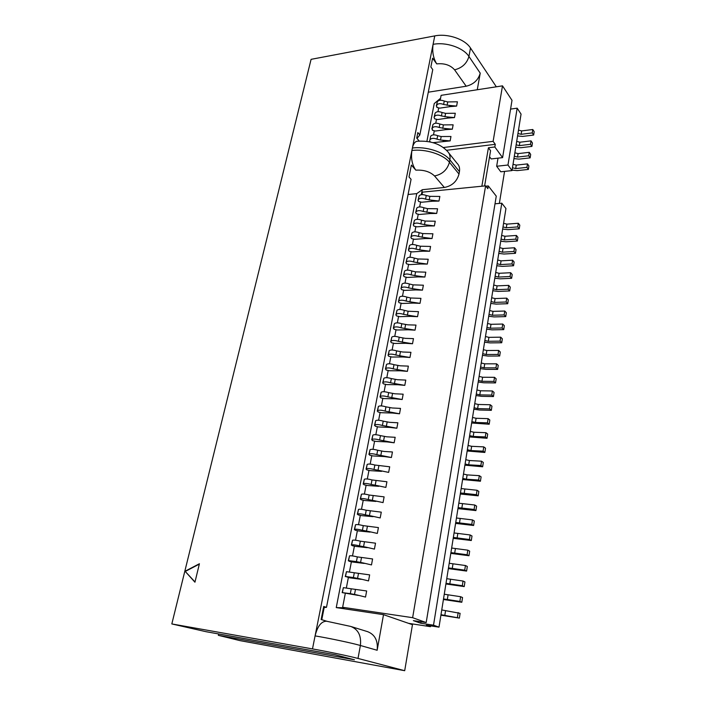 <?xml version="1.0" encoding="UTF-8"?>
<svg xmlns="http://www.w3.org/2000/svg" width="706" height="706" viewBox="0 0 706 706"><rect width="100%" height="100%" fill="white"/><g stroke="black" fill="none" stroke-linecap="round" stroke-linejoin="round"><path stroke-width="1.06" d="M430.616 625.869L430.483 626.681L408.58 623.345L412.463 624.686L404.697 670.7L358.004 658.433C349.541 656.183 327.302 651.523 312.484 648.911L411.907 150.493C410.821 158.435 412.127 164.992 415.843 170.155L411.377 165.054L409.012 176.994L411.077 179.306L326.481 607.345L323.727 606.445L321.133 619.506L326.869 621.262M404.697 670.7L240.005 640.633L218.348 635.329L354.447 659.775L334.979 654.736L205.958 631.685L171.823 623.936L312.484 648.911M326.56 621.218C321.362 621.236 317.532 626.134 315.079 635.894C329.861 638.365 351.994 643.06 360.387 645.496C361.454 635.718 358.251 629.373 350.758 626.443L326.56 621.218M448.928 153.176L457.02 163.262C459.191 165.363 459.994 168.152 459.438 171.646L459.006 174.055L449.431 162.283C443.412 154.411 425.162 148.631 411.907 150.493L412.401 148.039C425.639 146.151 443.871 151.94 449.881 159.83C450.463 156.3 449.66 153.476 447.48 151.366C440.456 143.839 430.333 140.468 417.114 141.253C414.881 141.632 413.31 143.9 412.401 148.039L433.078 44.354C432.081 51.759 433.29 58.263 436.723 63.884L432.601 58.192L430.854 66.991L432.76 69.585L419.832 134.97L417.837 132.543L416.734 138.102L419.179 141.05M323.524 607.504L326.481 607.345M459.006 174.055C456.914 181.495 452.025 185.96 444.348 187.469L434.534 175.962C442.309 174.382 447.277 169.819 449.431 162.283L449.881 159.83L459.438 171.646M351.376 626.637L367.57 631.649C374.939 634.526 378.134 640.73 377.154 650.261L383.508 614.661L336.25 607.592L416.734 193.629L422.312 189.702L444.348 187.469M416.734 193.629L408.068 194.494M416.999 138.429L419.832 134.97M477.265 89.75L480.23 73.159C478.271 80.043 473.585 84.393 466.172 86.229L428.286 92.195M171.823 623.936L311.09 59.339L434.764 35.9C447.613 33.226 464.972 39.165 470.487 48.008L496.327 86.803M185.06 571.242L194.944 582.203L199.419 563.741L185.06 571.242L194.997 581.956M199.321 564.112L185.44 571.366M218.348 635.329L218.666 633.953M499.354 203.416L504.561 171.39M383.508 614.661L408.58 623.345M426.901 141.332L434.243 103.553L440.553 98.275M321.768 619.7L324.186 607.531M498.004 158.162L496.662 166.263L500.783 171.796L512.018 170.587L521.054 114.098L517.163 108.177L510.562 109.103M489.558 156.75L491.191 158.938L502.593 157.632L512.009 100.331L502.495 85.85L441.118 95.336L440.165 100.252M421.032 621.774L420.785 623.248L413.363 620.627L426.195 622.56L496.265 196.136L488.296 185.943L485.869 186.19M430.483 626.681L426.371 625.225L439 627.149L505.946 208.517L501.789 203.196L495.003 203.805M336.25 607.592L344.246 607.813L342.639 607.275L412.631 617.688L426.195 622.56M439 627.149L433.51 625.181L420.785 623.248M422.312 189.702L421.35 194.688M433.51 134.846L434.296 130.769M435.752 123.215L436.511 119.27M437.967 111.68L438.7 107.877M342.639 607.275L345.287 593.508M346.381 587.824L348.358 577.552M349.461 571.789L351.394 561.764M352.515 555.922L354.403 546.135M355.542 540.214L357.377 530.665M358.524 524.673L360.316 515.362M361.49 509.3L363.237 500.21M364.411 494.076L366.123 485.207M367.314 479.003L368.973 470.364M370.182 464.089L371.806 455.661M373.024 449.325L374.604 441.118M375.83 434.711L377.375 426.706M378.619 420.238L380.119 412.445M381.372 405.915L382.837 398.316M384.099 391.724L385.52 384.329M386.8 377.684L388.185 370.482M389.483 363.775L390.824 356.768M392.13 350L393.436 343.178M394.751 336.365L396.031 329.728M397.346 322.854L398.59 316.403M399.923 309.475L401.132 303.201M402.473 296.229L403.647 290.131M404.997 283.106L406.135 277.176M407.494 270.107L408.606 264.353M409.974 257.231L411.051 251.636M412.428 244.479L413.469 239.052M414.854 231.842L415.869 226.573M417.264 219.319L418.252 214.209M419.646 206.92L420.599 201.96M422.011 194.635L422.488 192.147L485.604 185.846L487.837 188.687L488.296 185.943M443.209 147.545L493.123 141.341L495.285 144.324L446.474 150.307M495.285 144.324L494.835 146.98L488.42 147.757L481.863 186.216M433.51 625.181L501.789 203.196M412.631 617.688L485.604 185.846M512.018 170.587L507.967 165.019L517.163 108.177M502.593 157.632L494.835 146.98M493.123 141.341L502.495 85.85M440.994 614.697L459.377 618.094L440.915 615.182M441.753 609.949L460.109 613.329L459.377 618.094M457.435 617.335L458.176 612.552M443.518 598.935L459.888 601.45L461.812 602.262L443.421 599.5M444.268 594.231L460.621 596.711L462.536 597.541L461.812 602.262M459.888 601.45L460.621 596.711M446.007 583.332L462.315 585.724L464.221 586.589L445.91 583.968M446.757 578.682L463.039 581.038L464.936 581.92L464.221 586.589M462.315 585.724L463.039 581.038M448.478 567.88L464.716 570.166L466.604 571.075L448.363 568.595M449.219 563.282L465.439 565.524L467.319 566.459L466.604 571.075M464.716 570.166L465.439 565.524M450.922 552.595L467.098 554.757L468.969 555.728L450.799 553.38M451.655 548.032L467.804 550.168L469.675 551.148L468.969 555.728M467.098 554.757L467.804 550.168M453.349 537.451L469.455 539.508L471.308 540.522L453.208 538.316M454.064 532.942L470.152 534.963L472.005 535.995L471.308 540.522M469.455 539.508L470.152 534.963M455.741 522.466L471.784 524.417L473.62 525.476L455.591 523.393M456.455 518.001L472.482 519.916L474.308 520.993L473.62 525.476M471.784 524.417L472.482 519.916M458.115 507.632L474.097 509.467L475.915 510.579L457.956 508.629M458.821 503.21L474.785 505.011L476.594 506.14L475.915 510.579M474.097 509.467L474.785 505.011M460.462 492.947L476.382 494.677L478.183 495.833L460.294 494.006M461.168 488.57L477.062 490.264L478.853 491.438L478.183 495.833M476.382 494.677L477.062 490.264M462.792 478.403L466.419 479.224L478.642 480.027L480.424 481.227L462.607 479.524M463.48 474.061L467.107 474.891L479.312 475.659L481.095 476.877L480.424 481.227M478.642 480.027L479.312 475.659M465.095 464.001L468.705 464.822L480.883 465.519L482.648 466.772L464.901 465.183M465.783 459.703L469.384 460.524L481.545 461.195L483.31 462.456L482.648 466.772M480.883 465.519L481.545 461.195M467.372 449.731L470.964 450.56L483.098 451.16L484.845 452.449L467.178 450.993M468.052 445.486L471.643 446.307L483.76 446.88L485.507 448.186L484.845 452.449M483.098 451.16L483.76 446.88M469.631 435.611L473.205 436.44L485.296 436.935L487.034 438.276L469.419 436.926M470.311 431.401L473.876 432.231L485.949 432.699L487.678 434.049L487.034 438.276M485.296 436.935L485.949 432.699M471.873 421.623L475.429 422.453L487.475 422.85L489.187 424.227L471.652 423M472.535 417.458L476.091 418.279L488.12 418.649L489.832 420.044L489.187 424.227M487.475 422.85L488.12 418.649M474.088 407.768L477.627 408.597L489.629 408.906L491.332 410.327L479.356 410.01L473.858 409.206M474.75 403.638L478.28 404.467L490.264 404.75L491.967 406.179L491.332 410.327M489.629 408.906L490.264 404.75M476.276 394.054L479.798 394.883L491.755 395.095L493.45 396.551L481.518 396.331L476.038 395.545M476.929 389.959L480.451 390.789L492.391 390.974L494.076 392.448L493.45 396.551M491.755 395.095L492.391 390.974M478.456 380.463L481.96 381.293L493.873 381.408L495.541 382.908L483.654 382.784L478.209 382.008M479.1 376.413L482.595 377.242L494.5 377.331L496.168 378.84L495.541 382.908M493.873 381.408L494.5 377.331M480.609 366.996L484.087 367.835L495.965 367.861L497.624 369.397L485.772 369.362L480.345 368.603M481.245 362.99L484.731 363.819L496.592 363.819L498.242 365.373L497.624 369.397M495.965 367.861L496.592 363.819M482.736 353.662L486.205 354.5L498.039 354.438L499.68 356.009L487.872 356.062L482.472 355.321M483.372 349.691L486.84 350.52L498.657 350.432L500.289 352.02L499.68 356.009M498.039 354.438L498.657 350.432M484.854 340.46L488.305 341.289L500.095 341.139L501.719 342.754L489.955 342.895L484.581 342.172M485.481 336.515L488.923 337.353L500.704 337.177L502.328 338.801L501.719 342.754M500.095 341.139L500.704 337.177M486.946 327.372L490.379 328.202L502.125 327.972L503.74 329.623L492.02 329.843L486.663 329.137M487.564 323.472L490.997 324.301L502.734 324.045L504.34 325.704L503.74 329.623M502.125 327.972L502.734 324.045M489.02 314.408L492.435 315.238L504.137 314.929L505.743 316.606L494.059 316.915L488.728 316.226M489.637 310.543L493.044 311.372L504.737 311.037L506.334 312.732L505.743 316.606M504.137 314.929L504.737 311.037M491.067 301.559L494.474 302.397L506.14 302L507.72 303.721L496.089 304.11L490.776 303.43M491.685 297.729L495.082 298.567L506.732 298.144L508.311 299.873L507.72 303.721M506.14 302L506.732 298.144M493.106 288.833L496.495 289.672L508.117 289.195L509.688 290.943L498.092 291.41L492.797 290.748M493.715 285.039L497.095 285.877L508.708 285.374L510.27 287.139L509.688 290.943M508.117 289.195L508.708 285.374M495.118 276.231L498.489 277.061L510.076 276.505L511.629 278.296L500.077 278.835L494.809 278.19M495.727 272.463L499.089 273.301L510.659 272.719L512.212 274.519L511.629 278.296M510.076 276.505L510.659 272.719M497.121 263.735L500.475 264.573L512.018 263.938L513.562 265.756L502.045 266.374L496.795 265.747M497.712 260.011L501.066 260.849L512.591 260.187L514.136 262.014L513.562 265.756M512.018 263.938L512.591 260.187M499.098 251.354L502.434 252.192L513.942 251.477L515.468 253.33L503.996 254.028L498.771 253.41M499.689 247.665L503.025 248.503L514.515 247.762L516.042 249.624L515.468 253.33M513.942 251.477L514.515 247.762M501.066 239.087L504.384 239.925L515.848 239.14L517.366 241.02L505.928 241.796L500.722 241.187M501.648 235.425L504.966 236.263L516.413 235.451L517.93 237.348L517.366 241.02M515.848 239.14L516.413 235.451M503.007 226.926L506.308 227.764L517.736 226.908L519.237 228.815L507.843 229.662L502.663 229.071M503.59 223.299L506.89 224.137L518.301 223.255L519.801 225.179L519.237 228.815M517.736 226.908L518.301 223.255M512.468 167.746L515.698 168.584L526.932 167.375L528.37 169.431L517.171 170.623L512.097 170.102M513.024 164.277L516.254 165.116L527.47 163.889L528.909 165.954L528.37 169.431M526.932 167.375L527.47 163.889M514.312 156.22L517.524 157.059L528.723 155.779L530.153 157.87L518.989 159.124L513.933 158.612M514.868 152.778L518.072 153.617L529.253 152.328L530.683 154.42L530.153 157.87M528.723 155.779L529.253 152.328M516.139 144.792L519.342 145.63L530.497 144.298L531.909 146.407L520.79 147.731L515.751 147.227M516.686 141.385L519.881 142.224L531.027 140.865L532.439 142.983L531.909 146.407M530.497 144.298L531.027 140.865M517.957 133.469L521.134 134.308L532.253 132.904L533.657 135.04L522.572 136.426L517.56 135.94M518.495 130.089L521.672 130.928L532.774 129.507L534.177 131.651L533.657 135.04M532.253 132.904L532.774 129.507M484.616 185.943L490.582 150.696L488.42 147.757M507.967 165.019L496.662 166.263M450.154 140.9L440.526 140.053L441.188 136.54L450.966 136.487L450.154 140.9L433.14 142.638M445.795 129.639L435.364 131.042L432.443 130.301L432.213 128.121C433.572 126.453 435.911 126.25 439.22 127.504L439.882 124.027L443.394 124.9L453.137 124.821L452.325 129.189L445.795 129.639L444.877 128.466L452.325 129.189M447.966 118.079L437.57 119.543L434.667 118.811L434.084 117.443L434.446 116.596C435.805 114.893 438.135 114.681 441.426 115.943L442.088 112.492L445.574 113.366L455.282 113.251L454.479 117.584L447.966 118.079L447.057 116.887L454.479 117.584M450.119 106.624L439.759 108.15L436.864 107.409L436.652 105.168C438.02 103.438 440.341 103.208 443.615 104.479L444.268 101.055L447.736 101.929L457.409 101.788L456.605 106.085L450.119 106.624L449.219 105.415L456.605 106.085M358.224 595.405L342.172 592.608L350.326 593.649L351.253 588.804L366.652 590.975L365.523 597.064L356.971 594.955L365.523 597.064M361.243 579.335L349.611 577.817L345.525 576.449L353.397 577.561L354.306 572.76L369.644 574.878L368.523 580.906L360.007 578.849L368.523 580.906M364.234 563.423L352.647 562.029L349.214 561.296L348.587 560.599L356.433 561.632L357.342 556.884L372.591 558.949L371.488 564.915L363.008 562.911L371.488 564.915M367.199 547.679L355.647 546.4L352.232 545.667L351.623 544.908C352.894 544.582 355.497 544.9 359.442 545.87L360.334 541.175L375.521 543.188L374.427 549.091L365.982 547.141L374.427 549.091M370.12 532.103L358.613 530.938L355.224 530.206L354.624 529.376C355.903 528.997 358.498 529.297 362.416 530.277L363.299 525.635L378.416 527.585L377.331 533.427L368.92 531.53L377.331 533.427M373.024 516.677L361.551 515.627L358.18 514.895L357.598 514.012C358.877 513.571 361.463 513.844 365.355 514.842L366.229 510.244L381.275 512.15L380.207 517.93L371.833 516.086L380.207 517.93M375.892 501.419L364.455 500.475L361.101 499.742L360.537 498.798C361.825 498.304 364.402 498.56 368.267 499.566L369.141 495.021L384.108 496.874L383.049 502.601L374.709 500.801L383.049 502.601M378.734 486.31L367.341 485.481L363.996 484.748L363.449 483.742C364.737 483.195 367.305 483.425 371.153 484.448L372.009 479.948L386.914 481.757L385.864 487.414L377.56 485.666L385.864 487.414M381.54 471.361L370.191 470.628L366.864 469.896L366.335 468.837C367.623 468.237 370.182 468.449 374.003 469.481L374.86 465.025L389.694 466.79L388.653 472.393L380.384 470.69L388.653 472.393M384.329 456.561L373.006 455.935L369.706 455.202L369.185 454.082C370.482 453.428 373.033 453.623 376.827 454.664L377.675 450.251L384.011 451.443L392.439 451.972L391.415 457.514L384.329 456.561L383.181 455.864L391.415 457.514M387.082 441.912L375.804 441.382L372.512 440.65L372.009 439.476C373.315 438.77 375.848 438.947 379.625 440.006L380.463 435.628L386.773 436.811L395.166 437.305L394.142 442.794L387.082 441.912L385.944 441.188L394.142 442.794M389.809 427.404L378.566 426.971L375.301 426.239L374.807 425.021C376.113 424.262 378.645 424.421 382.396 425.48L383.226 421.155L389.5 422.32L397.857 422.779L396.851 428.224L389.809 427.404L388.679 426.653L396.851 428.224M392.51 413.036L381.302 412.71L378.054 411.977L377.578 410.707C378.884 409.895 381.408 410.027 385.141 411.113L385.953 406.824L392.201 407.98L400.523 408.403L399.525 413.795L392.51 413.036L391.398 412.269L399.525 413.795M395.183 398.819L384.011 398.59L380.781 397.849L380.313 396.525C381.628 395.669 384.143 395.792 387.85 396.878L388.662 392.633L394.875 393.78L403.161 394.177L402.173 399.508L395.183 398.819L394.08 398.025L402.173 399.508M397.831 384.735L386.703 384.602L383.482 383.861L382.723 382.979L383.031 382.493C384.346 381.584 386.853 381.69 390.542 382.784L391.345 378.584L397.531 379.722L405.782 380.084L404.803 385.361L397.831 384.735L396.737 383.923L404.803 385.361M400.452 370.8L389.359 370.747L386.156 370.015L385.714 368.594C387.038 367.641 389.535 367.72 393.198 368.832L393.992 364.675L400.152 365.796L408.368 366.123L407.397 371.356L400.452 370.8L399.367 369.962L407.397 371.356M403.047 356.989L391.989 357.033L388.803 356.292L388.071 355.356L388.379 354.827C389.703 353.83 392.183 353.9 395.837 355.012L396.622 350.891L402.747 352.012L410.927 352.312L409.974 357.483L403.047 356.989L401.97 356.133L409.974 357.483M405.615 343.319L394.592 343.451L391.424 342.71L390.7 341.739L391.018 341.192C392.342 340.16 394.813 340.204 398.449 341.333L399.225 337.247L405.323 338.359L413.469 338.624L412.516 343.751L405.615 343.319L404.556 342.436L412.516 343.751M408.165 329.781L397.178 329.993L394.027 329.261L393.621 327.699C394.954 326.613 397.425 326.64 401.026 327.778L401.802 323.736L407.874 324.839L415.984 325.078L415.04 330.152L408.165 329.781L407.106 328.881L415.04 330.152M410.68 316.367L399.737 316.667L396.595 315.935L395.889 314.911L396.207 314.329C397.54 313.199 400.002 313.217 403.585 314.355L404.353 310.358L408.121 311.24L418.473 311.655L417.537 316.685L410.68 316.367L409.639 315.45L417.537 316.685M413.178 303.086L402.27 303.474L399.146 302.733L398.449 301.691L398.775 301.083C400.108 299.918 402.552 299.918 406.126 301.065L406.877 297.102L410.627 297.985L420.935 298.364L420.017 303.342L413.178 303.086L412.145 302.15L420.017 303.342M415.657 289.928L404.776 290.395L401.67 289.663L400.982 288.595L401.308 287.969C402.641 286.76 405.085 286.742 408.633 287.898L409.383 283.98L413.116 284.862L423.379 285.198L422.462 290.131L415.657 289.928L414.625 288.975L422.462 290.131M418.102 276.902L407.265 277.449L404.176 276.708L403.488 275.614L403.823 274.978C405.156 273.725 407.591 273.69 411.121 274.863L411.863 270.972L415.578 271.854L425.797 272.163L424.897 277.043L418.102 276.902L417.087 275.922L424.897 277.043M420.529 263.991L409.727 264.618L406.647 263.885L405.976 262.764L406.312 262.102C407.653 260.814 410.071 260.77 413.584 261.944L414.316 258.096L418.014 258.978L428.198 259.243L427.298 264.079L420.529 263.991L419.523 262.994L427.298 264.079M422.938 251.204L412.163 251.91L409.101 251.168L408.439 250.03L408.774 249.35C410.115 248.027 412.533 247.965 416.019 249.147L416.752 245.335L420.432 246.217L430.572 246.447L429.68 251.239L422.938 251.204L421.941 250.189L429.68 251.239M425.321 238.54L414.581 239.316L411.536 238.584L410.883 237.419L411.219 236.722C412.56 235.363 414.969 235.275 418.437 236.475L419.161 232.689L422.823 233.571L432.919 233.774L432.037 238.522L425.321 238.54L424.324 237.507L432.037 238.522M427.677 225.991L416.972 226.838L413.945 226.105L413.301 224.923L413.637 224.208C414.987 222.814 417.387 222.717 420.838 223.917L421.553 220.166L425.188 221.049L435.249 221.216L434.375 225.92L427.677 225.991L426.698 224.94L434.375 225.92M430.016 213.556L419.346 214.483L416.328 213.741L415.693 212.541L416.037 211.809C417.387 210.379 419.779 210.264 423.212 211.473L423.918 207.767L427.536 208.641L437.561 208.773L436.696 213.433L430.016 213.556L429.045 212.488L436.696 213.433M432.328 201.236L421.703 202.234L418.693 201.492L418.067 200.275L418.411 199.524C419.761 198.059 422.144 197.927 425.559 199.145L426.256 195.474L429.866 196.347L439.847 196.444L438.991 201.069L432.328 201.236L431.366 200.151L438.991 201.069M342.172 592.608L343.363 587.648L351.253 588.804M356.971 594.955L350.326 593.649M345.269 576.617L346.452 571.675L354.306 572.76M353.397 577.561L360.007 578.849M348.332 560.785L349.505 555.869C350.776 555.587 353.379 555.931 357.342 556.884M356.433 561.632L363.008 562.911M351.359 545.129L352.532 540.231C353.803 539.887 356.406 540.205 360.334 541.175M359.442 545.87L365.982 547.141M354.359 529.624L355.524 524.752C356.804 524.355 359.389 524.646 363.299 525.635M362.416 530.277L368.92 531.53M357.324 514.286L358.489 509.432C359.769 508.973 362.346 509.247 366.229 510.244M365.355 514.842L371.833 516.086M360.263 499.098L361.419 494.271C362.707 493.759 365.276 494.006 369.141 495.021M368.267 499.566L374.709 500.801M363.175 484.069L364.322 479.259C365.611 478.686 368.17 478.915 372.009 479.948M371.153 484.448L377.56 485.666M366.052 469.19L367.191 464.398C368.488 463.78 371.038 463.983 374.86 465.025M374.003 469.481L380.384 470.69M368.903 454.461L370.041 449.687C371.338 449.016 373.88 449.201 377.675 450.251M376.827 454.664L383.181 455.864M371.718 439.873L372.856 435.125C374.154 434.402 376.695 434.569 380.463 435.628M379.625 440.006L385.944 441.188M374.515 425.436L375.636 420.705C376.951 419.938 379.475 420.088 383.226 421.155M382.396 425.48L388.679 426.653M377.278 411.139L378.398 406.435C379.713 405.615 382.228 405.747 385.953 406.824M385.141 411.113L391.398 412.269M380.013 396.993L381.134 392.298C382.449 391.433 384.955 391.539 388.662 392.633M387.85 396.878L394.08 398.025M382.723 382.979L383.843 378.31C385.158 377.392 387.656 377.481 391.345 378.584M390.542 382.784L396.737 383.923M385.414 369.097L386.517 364.446C387.841 363.484 390.33 363.564 393.992 364.675M393.198 368.832L399.367 369.962M388.071 355.356L389.174 350.723C390.497 349.717 392.977 349.77 396.622 350.891M395.837 355.012L401.97 356.133M390.7 341.739L391.804 337.133C393.127 336.082 395.598 336.118 399.225 337.247M398.449 341.333L404.556 342.436M393.313 328.264L394.407 323.675C395.731 322.58 398.202 322.598 401.802 323.736M401.026 327.778L407.106 328.881M395.889 314.911L396.984 310.34C398.316 309.202 400.77 309.21 404.353 310.358M403.585 314.355L409.639 315.45M398.449 301.691L399.534 297.138C400.867 295.955 403.32 295.946 406.877 297.102M406.126 301.065L412.145 302.15M400.982 288.595L402.067 284.059C403.4 282.841 405.844 282.815 409.383 283.98M408.633 287.898L414.625 288.975M403.488 275.614L404.573 271.104C405.906 269.842 408.342 269.798 411.863 270.972M411.121 274.863L417.087 275.922M405.976 262.764L407.053 258.264C408.395 256.966 410.813 256.913 414.316 258.096M413.584 261.944L419.523 262.994M408.439 250.03L409.506 245.547C410.857 244.214 413.266 244.144 416.752 245.335M416.019 249.147L421.941 250.189M410.883 237.419L411.942 232.954C413.292 231.586 415.693 231.497 419.161 232.689M418.437 236.475L424.324 237.507M413.301 224.923L414.36 220.475C415.71 219.063 418.102 218.966 421.553 220.166M420.838 223.917L426.698 224.94M415.693 212.541L416.752 208.111C418.102 206.664 420.485 206.549 423.918 207.767M423.212 211.473L429.045 212.488M418.067 200.275L419.117 195.862C420.467 194.379 422.85 194.247 426.256 195.474M425.559 199.145L431.366 200.151M441.188 136.54L437.667 135.667C434.34 134.414 432.001 134.608 430.642 136.258L429.963 139.753C431.322 138.12 433.669 137.926 436.996 139.179L437.667 135.667M443.597 141.306L442.671 140.141M430.201 141.906L429.61 140.582M440.526 140.053L436.996 139.179M431.86 128.96L432.884 124.653C434.252 122.976 436.582 122.765 439.882 124.027M439.22 127.504L444.877 128.466M434.084 117.443L435.108 113.154C436.476 111.451 438.797 111.23 442.088 112.492M441.426 115.943L447.057 116.887M436.299 106.032L437.314 101.761C438.673 100.023 440.994 99.784 444.268 101.055M443.615 104.479L449.219 105.415M358.004 658.433L360.387 645.496L377.154 650.261M434.534 175.962C430.051 171.69 423.812 169.758 415.843 170.155M466.172 86.229L454.593 69.832C450.402 65.093 444.445 63.108 436.723 63.884M454.593 69.832C462.13 67.9 466.913 63.434 468.934 56.445C463.383 47.664 445.954 41.742 433.078 44.354L434.764 35.9M480.23 73.159L468.934 56.445L470.487 48.008M444.798 615.508L445.548 610.761M447.304 599.738L448.045 595.043M449.775 584.136L450.516 579.494M452.228 568.692L452.952 564.094M454.646 553.407L455.37 548.853M457.056 538.272L457.77 533.762M459.43 523.287L460.135 518.822M461.786 508.452L462.483 504.031M464.116 493.768L464.804 489.39M466.419 479.224L467.107 474.891M468.705 464.822L469.384 460.524M470.964 450.56L471.643 446.307M473.205 436.44L473.876 432.231M475.429 422.453L476.091 418.279M477.627 408.597L478.28 404.467M479.798 394.883L480.451 390.789M481.96 381.293L482.595 377.242M484.087 367.835L484.731 363.819M486.205 354.5L486.84 350.52M488.305 341.289L488.923 337.353M490.379 328.202L490.997 324.301M492.435 315.238L493.044 311.372M494.474 302.397L495.082 298.567M496.495 289.672L497.095 285.877M498.489 277.061L499.089 273.301M500.475 264.573L501.066 260.849M502.434 252.192L503.025 248.503M504.384 239.925L504.966 236.263M506.308 227.764L506.89 224.137M515.698 168.584L516.254 165.116M517.524 157.059L518.072 153.617M519.342 145.63L519.881 142.224M521.134 134.308L521.672 130.928M342.428 592.475L343.363 587.648M354.5 594.523L355.418 589.678M357.545 578.435L358.454 573.643M345.525 576.449L346.452 571.675M360.563 562.514L361.454 557.766M348.587 560.599L349.505 555.869M363.546 546.753L364.428 542.058M351.623 544.908L352.532 540.231M366.493 531.159L367.376 526.508M354.624 529.376L355.524 524.752M369.414 515.724L370.288 511.126M357.598 514.012L358.489 509.432M372.309 500.448L373.165 495.894M360.537 498.798L361.419 494.271M375.168 485.331L376.024 480.821M363.449 483.742L364.322 479.259M378.001 470.364L378.848 465.907M366.335 468.837L367.191 464.398M380.808 455.547L381.646 451.134M369.185 454.082L370.041 449.687M383.579 440.879L384.408 436.511M372.009 439.476L372.856 435.125M386.332 426.362L387.153 422.038M374.807 425.021L375.636 420.705M389.05 411.986L389.862 407.706M377.578 410.707L378.398 406.435M391.742 397.76L392.545 393.516M380.313 396.525L381.134 392.298M394.416 383.667L395.21 379.466M383.031 382.493L383.843 378.31M397.054 369.715L397.84 365.549M385.714 368.594L386.517 364.446M399.667 355.895L400.452 351.773M388.379 354.827L389.174 350.723M402.261 342.216L403.029 338.13M391.018 341.192L391.804 337.133M404.82 328.661L405.588 324.619M393.621 327.699L394.407 323.675M407.362 315.238L408.121 311.24M396.207 314.329L396.984 310.34M409.877 301.947L410.627 297.985M398.775 301.083L399.534 297.138M412.375 288.78L413.116 284.862M401.308 287.969L402.067 284.059M414.837 275.746L415.578 271.854M403.823 274.978L404.573 271.104M417.281 262.826L418.014 258.978M406.312 262.102L407.053 258.264M419.708 250.03L420.432 246.217M408.774 249.35L409.506 245.547M422.109 237.357L422.823 233.571M411.219 236.722L411.942 232.954M424.482 224.79L425.188 221.049M413.637 224.208L414.36 220.475M426.839 212.356L427.536 208.641M416.037 211.809L416.752 208.111M429.169 200.027L429.866 196.347M418.411 199.524L419.117 195.862M429.963 139.753L430.642 136.258M442.733 128.386L443.394 124.9M432.213 128.121L432.884 124.653M444.921 116.817L445.574 113.366M434.446 116.596L435.108 113.154M447.092 105.353L447.736 101.929M436.652 105.168L437.314 101.761"/></g></svg>
